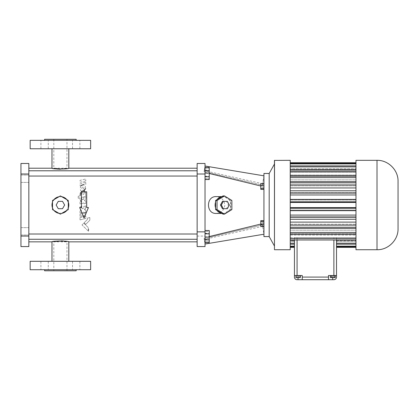 <?xml version="1.0" encoding="UTF-8"?>
<svg xmlns="http://www.w3.org/2000/svg" width="419" height="419" viewBox="0 0 419 419"><rect width="100%" height="100%" fill="white"/><g stroke="black" fill="none" stroke-linecap="round" stroke-linejoin="round"><path stroke-width="0.31" stroke-dasharray="2.1 1.57" d="M328.501 279.714L328.501 275.508L336.515 275.508L336.515 237.636L297.071 237.636L297.071 275.508L294.442 275.508L302.246 275.508L302.246 279.714M297.071 275.508L302.293 275.508L294.442 275.508L294.442 277.085A2.629 2.629 0 0 0 297.071 279.714L328.543 279.714L328.543 275.508L336.515 275.508L328.543 275.508L328.543 279.714L333.885 279.714A2.629 2.629 0 0 0 336.515 277.085L336.515 275.508M295.694 275.508L296.909 275.508L295.694 275.508L295.694 277.608L296.909 277.608L295.694 277.608M299.334 275.508L296.909 275.508L300.549 275.508L299.334 275.508L299.334 277.608L296.909 277.608L300.549 277.608L299.334 277.608L299.334 275.508M335.263 275.508L334.048 275.508L335.263 275.508M331.618 275.508L334.048 275.508L330.402 275.508L331.618 275.508L331.618 277.608L335.263 277.608M298.124 275.508L296.018 275.508L300.224 275.508L298.124 275.508L298.124 277.608L300.224 277.608L300.224 275.508M332.833 275.508L334.938 275.508L330.727 275.508L332.833 275.508L332.833 277.608L330.727 277.608L334.938 277.608L332.833 277.608L332.833 275.508M334.048 275.508L334.048 277.608M330.402 277.608L331.618 277.608M296.909 275.508L296.909 277.608L296.909 275.508M300.549 275.508L300.549 277.608M330.727 275.508L330.727 277.608L330.727 275.508M334.938 275.508L334.938 277.608L334.938 275.508M296.018 275.508L296.018 277.608L298.124 277.608M333.885 275.508L333.885 237.636L294.442 237.636L294.442 239.977M290.231 247.351L290.231 235.085L290.231 237.673L294.442 237.673L294.442 247.367L294.442 237.673L290.231 237.673L290.231 244.183L290.231 238.657L294.442 238.657L290.231 238.657L290.231 240.255L294.442 240.255L290.231 240.255L290.231 246.676L290.231 240.757L294.442 240.757L290.231 240.757L290.231 241.297L294.442 241.297L290.231 241.297L290.231 247.367L294.442 247.351M297.071 239.977L297.071 237.636L294.442 237.636L294.442 275.508M302.293 277.085L302.293 279.714L302.293 277.085L328.543 277.085M336.515 237.673L336.515 244.183L336.515 237.673L355.977 237.673L355.977 235.085L355.977 243.198L355.977 237.673L336.515 237.673M336.515 244.183L336.515 238.657L336.515 244.183L355.977 244.183L355.977 238.657L355.977 244.183M336.515 240.255L336.515 246.676L336.515 240.255L355.977 240.255L355.977 238.657L355.977 246.173L355.977 240.255L336.515 240.255M336.515 246.676L336.515 240.757L336.515 246.676L355.977 246.676L355.977 240.757L355.977 246.676M336.515 241.297L336.515 247.367L336.515 241.297L355.977 241.297L355.977 240.757L355.977 247.351L355.977 241.297L336.515 241.297M336.515 239.977L336.515 237.636L333.885 237.636L333.885 239.977M294.442 237.636L336.515 237.636L294.442 237.636M290.231 235.085L355.977 235.085L355.977 239.977L355.977 162.692L355.977 239.977L355.977 235.085L290.231 235.085L290.231 239.977L290.231 235.085M290.231 246.676L294.442 246.676M290.231 246.173L294.442 246.173M290.231 244.183L294.442 244.183M290.231 243.198L294.442 243.198M336.515 243.198L355.977 243.198M336.515 238.657L355.977 238.657L336.515 238.657M336.515 246.173L355.977 246.173M336.515 240.757L355.977 240.757L336.515 240.757M336.515 247.351L355.977 247.351M355.977 160.325L355.977 249.734M290.231 160.325L290.231 249.734M290.231 238.558L290.231 233.661L290.231 238.558L355.977 238.558M290.231 230.199L290.231 234.247L290.231 230.199L355.977 230.199L290.231 230.199M290.231 232.451L290.231 228.402L290.231 232.451L355.977 232.451M290.231 224.212L290.231 228.402L290.231 224.212L290.231 227.239L290.231 224.212L355.977 224.212L290.231 224.212M290.231 225.144L290.231 222.117L290.231 225.144L355.977 225.144M290.231 217.388L290.231 222.117L290.231 217.388L290.231 219.257L290.231 217.388L355.977 217.388L290.231 217.388M290.231 216.958L290.231 219.257L290.231 215.088L290.231 216.958L355.977 216.958M290.231 210.024L290.231 215.088L290.231 210.024L290.231 210.657L290.231 210.024L355.977 210.024L290.231 210.024M290.231 208.248L290.231 210.657L290.231 207.62L290.231 208.248L355.977 208.248M290.231 202.44L290.231 207.62L290.231 201.811L290.231 202.44L355.977 202.44M290.231 199.402L290.231 201.811L290.231 199.402L290.231 200.036L290.231 199.402L355.977 199.402M290.231 194.971L290.231 200.036L290.231 193.101L290.231 194.971L355.977 194.971M290.231 190.802L290.231 193.101L290.231 190.802L290.231 192.672L290.231 190.802L355.977 190.802M290.231 187.942L290.231 192.672L290.231 184.915L290.231 187.942L355.977 187.942M290.231 182.82L290.231 185.847L290.231 182.82L355.977 182.82M290.231 181.657L290.231 185.847L290.231 177.609L290.231 181.657L355.977 181.657M290.231 175.812L290.231 179.861L290.231 175.812L355.977 175.812M290.231 176.399L290.231 171.502L290.231 176.399L355.977 176.399L290.231 176.399M290.231 170.083L290.231 174.974L290.231 170.083L355.977 170.083M290.231 172.387L290.231 166.862L290.231 172.387L355.977 172.387L290.231 172.387M290.231 165.877L290.231 171.402L290.231 165.877L355.977 165.877M290.231 169.805L290.231 163.887L290.231 169.805L355.977 169.805L290.231 169.805M290.231 163.384L290.231 169.302L290.231 163.384L355.977 163.384M290.231 168.757L290.231 162.708L290.231 168.757L355.977 168.757L290.231 168.757M290.231 162.708L355.977 162.708M290.231 239.977L355.977 239.977M290.231 233.661L355.977 233.661L290.231 233.661M290.231 234.247L355.977 234.247M290.231 228.402L355.977 228.402M290.231 227.239L355.977 227.239M290.231 222.117L355.977 222.117M290.231 219.257L355.977 219.257M290.231 215.088L355.977 215.088M290.231 210.657L355.977 210.657M290.231 207.62L355.977 207.62M290.231 201.811L355.977 201.811M290.231 200.036L355.977 200.036L290.231 200.036M290.231 193.101L355.977 193.101M290.231 192.672L355.977 192.672L290.231 192.672M290.231 184.915L355.977 184.915M290.231 185.847L355.977 185.847L290.231 185.847M290.231 177.609L355.977 177.609M290.231 179.861L355.977 179.861L290.231 179.861M290.231 171.502L355.977 171.502M290.231 174.974L355.977 174.974L290.231 174.974M290.231 166.862L355.977 166.862M290.231 171.402L355.977 171.402L290.231 171.402M290.231 163.887L355.977 163.887M290.231 169.302L355.977 169.302L290.231 169.302M274.455 160.398L274.455 249.656M274.455 246.053L274.455 164.007L274.455 246.053M269.192 173.471L269.192 236.588M263.933 173.471L263.933 236.588M209.238 236.588L209.238 241.847L205.027 241.847L209.238 241.847L209.238 231.325L205.027 231.325L209.238 231.325L209.238 236.588L205.027 236.588L205.027 241.847L205.027 231.325L205.027 236.588L209.238 236.588L205.027 237.557L205.027 244.036L263.933 234.221L262.383 224.903L204.105 238.505C204.304 239.684 204.304 239.684 204.105 238.505C204.304 239.684 204.304 239.684 204.105 238.505L262.383 224.903C262.708 226.841 262.708 226.841 262.383 224.903C262.708 226.841 262.708 226.841 262.383 224.903L263.933 234.221L263.933 175.839L205.027 166.024L263.933 175.839L205.027 166.024L205.027 237.557L205.027 172.502L209.238 173.492M263.933 234.221L205.027 244.036L263.933 234.221L263.933 223.248L260.78 224.06M263.933 175.839L262.383 185.156L204.105 171.554L262.383 185.156C262.708 183.218 262.708 183.218 262.383 185.156C262.708 183.218 262.708 183.218 262.383 185.156L263.933 175.839L263.933 223.248L205.027 237.557L205.027 244.036L204.105 238.505L205.027 244.036M263.933 187.267L263.933 183.512L263.933 189.393L263.933 187.267L260.78 187.267L260.78 183.512L260.78 187.267M263.933 221.483L263.933 226.548L263.933 221.483M263.933 220.713L263.933 226.564L263.933 220.713L260.78 220.713L260.78 226.564L260.78 220.713M263.933 184.25L263.933 189.341L263.933 183.491L263.933 184.25L260.78 184.25L260.78 189.341M205.027 166.024L204.105 171.554C204.304 170.376 204.304 170.376 204.105 171.554C204.304 170.376 204.304 170.376 204.105 171.554L205.027 166.024L205.027 172.502L260.78 185.999M216.178 213.444C221.311 212.972 224.196 210.17 224.841 205.027C224.196 199.889 221.311 197.082 216.178 196.616M263.933 184.323L260.78 184.323M263.933 189.393L260.78 189.393M263.933 188.576L260.78 188.576M263.933 185.638L260.78 185.638M263.933 183.512L260.78 183.512M263.933 225.731L260.78 225.731L260.78 226.548M263.933 222.793L260.78 222.793L260.78 225.731M260.78 220.666L260.78 222.793M263.933 221.473L260.78 221.473M263.933 222.882L260.78 222.882M263.933 225.81L260.78 225.81M263.933 226.564L260.78 226.564M263.933 224.401L260.78 224.401M263.933 187.173L260.78 187.173M260.78 183.491L260.78 184.25M197.139 174L197.139 246.576L205.027 246.576L205.027 163.478L197.139 163.478L197.139 174L205.027 174M205.027 242.653L205.027 230.518L205.027 242.653M205.027 179.536L205.027 167.406L205.027 179.536M205.027 173.471L205.027 178.735L205.027 173.471L209.238 173.471L209.238 168.213L209.238 178.735L209.238 173.471L205.027 173.471M216.927 199.664A8.417 7.909 90 0 0 215.607 202.099M221.693 213.323A8.417 7.909 90 0 0 223.018 213.444A8.417 7.909 90 0 0 224.343 213.323A8.417 7.909 90 0 0 229.109 210.396A8.417 7.909 90 0 0 230.429 207.96A8.417 7.909 90 0 0 230.927 205.027A8.417 7.909 90 0 0 230.429 202.099A8.417 7.909 90 0 0 229.109 199.664A8.417 7.909 90 0 0 224.343 196.731A8.417 7.909 90 0 0 223.018 196.616A8.417 7.909 90 0 0 221.693 196.731M215.607 207.96A8.417 7.909 90 0 0 216.927 210.396M205.027 239.354L209.238 239.354L209.238 230.518M209.238 242.653L209.238 239.354M205.027 233.289L209.238 233.289M205.027 176.242L209.238 176.242L209.238 167.406M209.238 179.536L209.238 176.242M205.027 170.177L209.238 170.177M205.027 168.213L209.238 168.213L205.027 168.213M205.027 178.735L209.238 178.735L205.027 178.735M223.018 214.14L230.429 209.584L230.429 200.476L223.018 195.919M197.139 241.847L197.139 168.213L197.139 241.847M197.139 176.048L197.139 170.79L197.139 176.048L197.139 170.79L197.139 176.048L28.838 176.048L28.838 170.79L28.838 176.048M197.139 239.27L197.139 234.012L197.139 239.27L197.139 234.012L197.139 239.27L28.838 239.27L28.838 234.012L28.838 239.27M230.429 200.476L231.869 200.476M230.429 209.584L231.869 209.584M57.791 240.967L60.75 240.873M60.86 240.873L61.263 240.883M63.976 241.051L64.332 241.087M64.4 241.093L64.887 241.15M65.846 241.281L67.543 241.574M67.925 241.653L68.81 241.847M51.982 241.847L57.424 240.993M57.461 240.993L57.743 240.967M28.838 241.847L28.838 168.213L28.838 241.847M86.691 191.797L86.691 207.573L88.419 207.573L84.062 218.095L79.704 207.573L81.433 207.573L81.433 191.797L86.691 191.797M59.613 169.182L59.236 169.171M58.77 169.15L58.162 169.119M55.727 168.883L55.313 168.831M54.968 168.778L54.559 168.716M54.145 168.648L51.982 168.213M68.81 168.213C68.313 168.538 65.511 168.862 60.394 169.187M58.78 213.287L62.478 213.182M62.494 213.177L63.154 212.983M63.201 212.962L64.432 212.412M64.458 212.402L65.699 211.564M66.281 211.045L68.753 206.033M68.753 206.012L68.795 204.54M68.789 204.467L68.37 202.346M68.355 202.298L65.694 198.491M65.689 198.486L64.39 197.621M64.374 197.616L62.929 197.003M62.902 196.998L62.028 196.773M62.017 196.773L58.917 196.747M58.189 196.909L57.267 197.218M57.199 197.244L55.654 198.077M55.428 198.239L54.643 198.889M54.632 198.899L52.359 202.524M52.354 202.555L52.045 203.969M52.029 204.105L52.113 206.504M53.915 210.396L52.506 209.584L52.506 207.96A8.417 8.417 0 0 0 53.915 210.396L58.985 213.323A8.417 8.417 0 0 0 61.803 213.323L66.878 210.396A8.417 8.417 0 0 0 68.287 207.96L68.287 202.099A8.417 8.417 0 0 0 66.878 199.664L61.803 196.731A8.417 8.417 0 0 0 58.985 196.731L53.915 199.664A8.417 8.417 0 0 0 52.506 202.099L52.506 207.96L54.234 210.757L55.47 211.852M55.502 211.873L57.309 212.857M57.372 212.883L58.77 213.287M80.977 185.57L80.836 185.706C81.993 184.653 83.208 184.36 84.491 184.821C83.056 184.391 81.841 184.685 80.836 185.706L80.019 185.9L80.019 183.915L82.082 183.417L82.082 181.809L80.019 182.307L80.019 180.374L85.78 178.986L85.78 180.919L85.78 178.986L80.019 180.374L80.019 182.307L82.082 181.809L82.082 183.417L80.019 183.915L80.019 185.9L80.836 185.706L80.019 185.9L80.019 183.915L82.082 183.417L82.082 181.809L80.019 182.307L80.019 180.374L85.78 178.986L85.78 180.919L83.816 181.396L85.78 180.919L83.816 181.396L83.816 183.003L85.78 182.527L85.78 184.512L85.78 182.527L83.816 183.003L83.816 181.396L83.816 183.003L85.78 182.527L85.78 184.512L84.209 184.721M84.046 212.952L84.046 212.14L84.046 212.952L85.78 212.533L85.78 210.348L85.78 212.533L84.046 212.952L84.046 212.14L80.019 213.109L80.019 210.883L81.485 210.527L80.019 208.809L80.019 206.866L81.815 206.431L81.815 208.233C82.763 208.981 83.428 208.782 83.816 207.641L83.816 206.399L85.78 205.923L85.78 207.347L84.486 209.804L84.947 209.694L85.78 210.348L85.78 212.533L84.046 212.952M85.78 207.347L85.78 205.923L83.816 206.399L83.816 207.641L83.816 206.399L85.78 205.923L85.78 207.347L84.486 209.804L84.947 209.694L85.78 210.348A0.676 0.676 0 0 0 84.947 209.694L84.486 209.804A4.295 4.295 0 0 0 85.78 207.347M81.815 208.233L81.815 206.431L80.019 206.866L80.019 208.809L80.019 206.866L81.815 206.431L81.815 208.233C82.763 208.981 83.428 208.782 83.816 207.641A1.1 1.1 0 0 1 81.815 208.233M80.019 213.109L84.046 212.14L80.019 213.109L80.019 210.883L80.019 213.109M80.019 219.875L85.78 218.488L85.78 216.225L85.78 218.488L80.019 219.875L80.019 217.613L82.082 217.115L82.082 215.764L82.082 217.115L80.019 217.613L80.019 219.875L80.019 217.613L82.082 217.115L82.082 215.764L80.019 216.262L80.019 214.219L85.78 212.831L85.78 214.874L85.78 212.831L80.019 214.219L80.019 216.262L82.082 215.764L80.019 216.262L80.019 214.219L85.78 212.831L85.78 214.874L83.816 215.345L85.78 214.874L83.816 215.345L83.816 216.702L85.78 216.225L83.816 216.702L83.816 215.345L83.816 216.702L85.78 216.225L85.78 218.488L80.019 219.875M88.44 231.23L82.004 224.945L83.795 223.138L88.247 227.59L88.44 231.23L82.004 224.945L88.44 231.23L88.247 227.59L83.795 223.138L82.004 224.945L83.795 223.138L88.247 227.59A5.08 5.08 0 0 1 88.44 231.23M89.839 220.226L89.839 217.529L89.839 220.226L85.696 224.411L84.161 222.767L87.382 219.514L87.382 218.121L89.839 217.529L87.382 218.121L87.382 219.514L84.161 222.767L85.696 224.411L89.839 220.226L85.696 224.411L84.161 222.767L87.382 219.514L87.382 218.121L89.839 217.529L89.839 220.226M81.422 201.476L80.019 199.769L80.019 197.82L80.019 199.769L80.019 197.82L78.217 198.255L78.217 196.286L80.411 195.757C79.662 193.672 80.301 192.117 82.328 191.09L83.47 190.917C85.366 191.41 86.073 192.609 85.586 194.51L85.78 196.432L85.586 194.51L85.78 196.432L81.815 197.391L85.78 196.432L81.815 197.391L81.815 199.214C82.768 199.957 83.433 199.758 83.816 198.616L83.816 197.375L85.78 196.899L85.78 198.323L84.549 200.722L85.78 201.282L85.78 203.404L85.78 201.282L85.78 203.404L84.046 203.823L84.046 202.964L80.019 203.933L80.019 201.811L81.422 201.476L80.019 199.769A1.802 1.802 0 0 0 81.422 201.476L80.019 201.811L80.019 203.933L84.046 202.964L84.046 203.823L85.78 203.404L84.046 203.823L84.046 202.964L80.019 203.933L80.019 201.811L81.422 201.476M85.78 198.323L85.78 196.899L83.816 197.375L83.816 198.616L83.816 197.375L85.78 196.899L85.78 198.323L84.549 200.722L85.78 201.282A0.676 0.676 0 0 0 84.947 200.628L84.549 200.722A4.295 4.295 0 0 0 85.78 198.323M81.815 199.214L81.815 197.391L81.815 199.214C82.768 199.957 83.433 199.758 83.816 198.616A1.1 1.1 0 0 1 81.815 199.214M78.217 198.255L80.019 197.82L78.217 198.255L78.217 196.286L78.217 198.255M222.458 208.709L226.454 208.709L228.449 205.027L226.454 201.35L227.355 201.35M60.394 261.304L68.81 261.304L60.394 261.304M28.838 174L28.838 163.478L20.95 163.478L20.95 174L28.838 174L28.838 246.576L20.95 246.576L20.95 174M28.838 231.325L28.838 227.643L28.838 231.325M28.838 178.735L28.838 175.053L28.838 178.735M60.394 148.755L68.81 148.755L60.394 148.755M81.485 210.527L80.019 208.809A1.802 1.802 0 0 0 81.485 210.527L80.019 210.883L81.485 210.527M84.25 191.095L85.586 194.51C85.979 192.494 85.272 191.294 83.47 190.917L83.68 190.834M81.6 191.467L85.607 188.587M83.47 190.917C86.607 190.718 85.921 183.711 82.899 185.093C79.877 184.622 79.191 191.834 82.328 191.09C80.322 192.195 79.683 193.751 80.411 195.757L78.217 196.286L80.411 195.757L80.223 195.354M80.485 192.709L80.914 192.085M81.118 191.865L81.585 191.478M228.449 205.027L229.35 205.027M226.454 208.709L227.355 208.709M30.152 261.304L90.635 261.304M76.2 261.304L79.882 261.304L76.2 261.304M44.592 261.304L48.274 261.304L44.592 261.304M20.95 231.325L20.95 227.643L20.95 231.325M20.95 178.735L20.95 175.053L20.95 178.735M30.152 148.755L90.635 148.755M76.2 148.755L79.882 148.755L76.2 148.755M44.592 148.755L48.274 148.755L44.592 148.755M58.985 213.323L60.394 214.14L61.803 213.323M53.915 199.664L52.506 200.476L52.506 202.099M61.803 196.731L60.394 195.919L58.985 196.731M68.287 202.099L68.287 200.476L66.878 199.664M66.878 210.396L68.287 209.584L68.287 207.96M83.852 192.677C84.219 194.254 83.591 194.866 81.967 194.51C81.574 192.897 82.203 192.284 83.852 192.677C84.219 194.259 83.585 194.866 81.962 194.505C81.579 192.892 82.208 192.284 83.852 192.677M83.852 187.173C84.229 188.76 83.591 189.357 81.93 188.969C81.574 187.393 82.213 186.795 83.852 187.173C84.245 188.733 83.611 189.341 81.951 188.99C81.558 187.413 82.187 186.806 83.852 187.173M30.152 269.721L90.635 269.721M76.2 269.721L79.882 269.721L76.2 269.721M44.592 269.721L48.274 269.721L44.592 269.721M30.152 140.339L90.635 140.339M76.2 140.339L79.882 140.339L76.2 140.339M44.592 140.339L48.274 140.339L44.592 140.339M76.174 269.721L44.618 269.721L76.174 269.721M76.174 140.339L44.618 140.339L76.174 140.339M64.646 205.027L62.52 201.35L58.272 201.35L56.146 205.027L58.272 208.709L62.52 208.709L64.646 205.027M44.618 270.774L76.174 270.774M44.618 139.286L76.174 139.286M60.394 270.774L66.972 270.774L60.394 270.774M60.394 139.286L66.972 139.286L60.394 139.286M60.394 241.255L66.972 241.847C67.38 241.203 53.412 241.203 53.821 241.847L60.394 241.255M60.394 168.805L66.972 168.213C67.38 168.857 53.412 168.857 53.821 168.213L60.394 168.805M298.087 275.508L298.087 279.714M332.707 275.508L332.707 277.608M298.04 275.508L298.04 277.608M332.754 275.508L332.754 279.714M377.011 160.325L377.011 249.734M274.529 160.325L274.529 249.734M197.139 236.059L205.027 236.059M20.95 236.059L28.838 236.059M262.624 183.7L204.257 170.669M221.887 213.444L223.018 213.444M221.887 196.616L223.018 196.616M262.624 226.36L204.257 239.39M28.838 170.79L197.139 170.79M28.838 234.012L197.139 234.012M20.95 235.007L28.838 235.007L20.95 235.007M20.95 227.643L28.838 227.643L20.95 227.643M20.95 182.412L28.838 182.412L20.95 182.412M20.95 175.053L28.838 175.053L20.95 175.053M72.518 261.304L72.518 269.721L72.518 261.304M79.882 261.304L79.882 269.721L79.882 261.304M40.91 261.304L40.91 269.721L40.91 261.304M48.274 261.304L48.274 269.721L48.274 261.304M79.882 148.755L79.882 140.339L79.882 148.755M72.518 148.755L72.518 140.339L72.518 148.755M48.274 148.755L48.274 140.339L48.274 148.755M40.91 148.755L40.91 140.339L40.91 148.755M66.972 270.774L66.972 241.847L53.821 241.847L53.821 270.774M53.821 139.286L53.821 168.213L66.972 168.213L66.972 139.286"/><path stroke-width="0.63" d="M297.071 239.977L297.071 275.508L302.246 275.508L302.246 277.085L328.501 277.085L328.501 275.508L336.515 275.508L336.515 239.977M297.071 275.508L294.442 275.508L294.442 277.085A2.629 2.629 0 0 0 297.071 279.714L333.885 279.714A2.629 2.629 0 0 0 336.515 277.085L336.515 275.508M335.263 275.508L335.263 277.608L330.402 277.608L330.402 275.508M331.618 275.508L331.618 277.608M334.048 275.508L334.048 277.608M298.124 275.508L298.124 277.608L296.018 277.608L296.018 275.508M300.224 275.508L300.224 277.608L298.124 277.608M294.442 239.977L294.442 275.508M328.501 277.085L328.501 279.714M302.246 277.085L302.246 279.714M290.231 243.198L294.442 243.198M290.231 244.183L294.442 244.183M290.231 246.173L294.442 246.173M290.231 246.676L294.442 246.676M290.231 247.351L294.442 247.351M336.515 247.351L355.977 247.351M336.515 246.676L355.977 246.676M336.515 246.173L355.977 246.173M336.515 244.183L355.977 244.183M336.515 243.198L355.977 243.198M355.977 249.734L355.977 160.325L377.011 160.325C388.251 160.037 398.338 170.119 398.05 181.364L398.05 228.695C398.338 239.94 388.256 250.023 377.011 249.734L355.977 249.734M290.231 239.977L355.977 239.977M274.529 249.734L290.231 249.734L290.231 160.325L274.455 160.398L274.455 249.656L274.529 160.325M290.231 162.708L355.977 162.708L290.231 162.692M290.231 163.384L355.977 163.384M290.231 163.887L355.977 163.887M290.231 165.877L355.977 165.877M290.231 166.862L355.977 166.862M290.231 170.083L355.977 170.083M290.231 171.502L355.977 171.502M290.231 175.812L355.977 175.812M290.231 177.609L355.977 177.609M290.231 181.657L355.977 181.657M290.231 182.82L355.977 182.82M290.231 184.915L355.977 184.915M290.231 187.942L355.977 187.942M290.231 190.802L355.977 190.802M290.231 193.101L355.977 193.101M290.231 194.971L355.977 194.971M290.231 199.402L355.977 199.402M290.231 201.811L355.977 201.811M290.231 202.44L355.977 202.44M290.231 207.62L355.977 207.62M290.231 208.248L355.977 208.248M290.231 210.657L355.977 210.657M290.231 215.088L355.977 215.088M290.231 216.958L355.977 216.958M290.231 219.257L355.977 219.257M290.231 222.117L355.977 222.117M290.231 225.144L355.977 225.144M290.231 227.239L355.977 227.239M290.231 228.402L355.977 228.402M290.231 232.451L355.977 232.451M290.231 234.247L355.977 234.247M290.231 238.558L355.977 238.558M398.05 228.695L398.05 181.364M274.455 164.007L269.192 173.471L269.192 236.588L274.455 246.053M269.192 236.588L263.933 236.588L263.933 173.471L269.192 173.471M263.933 175.839L205.027 166.024M260.78 185.999L209.238 173.492M260.78 224.06L209.238 236.567M221.887 196.616L216.178 196.616C205.923 196.087 205.923 213.973 216.178 213.444L221.887 213.444M205.027 244.036L263.933 234.221M263.933 220.666L260.78 220.666L260.78 221.483L263.933 221.483M263.933 224.422L260.78 224.422L260.78 221.483M263.933 226.548L260.78 226.548L260.78 224.422M263.933 183.491L260.78 183.491L260.78 185.659L263.933 185.659M263.933 188.587L260.78 188.587L260.78 185.659M263.933 189.341L260.78 189.341L260.78 188.587M197.139 231.854L197.139 163.478L205.027 163.478L205.027 246.576L197.139 246.576L197.139 231.854L205.027 231.854M224.458 195.919L223.018 195.919L221.693 196.731A8.417 7.909 90 0 0 216.927 199.664L215.607 200.476L215.607 202.099A8.417 7.909 90 0 0 215.607 207.96L215.607 209.584L216.927 210.396A8.417 7.909 90 0 0 221.693 213.323L223.018 214.14L224.458 214.14L231.869 209.584L231.869 200.476L224.458 195.919L217.042 200.476L217.042 209.584L224.458 214.14M205.027 242.653L209.238 242.653L209.238 239.883L205.027 239.883M205.027 233.818L209.238 233.818L209.238 239.883M205.027 230.518L209.238 230.518L209.238 233.818M205.027 179.536L209.238 179.536L209.238 176.771L205.027 176.771M205.027 170.706L209.238 170.706L209.238 176.771M205.027 167.406L209.238 167.406L209.238 170.706M216.927 210.396L221.693 213.323M215.607 202.099L215.607 207.96M221.693 196.731L216.927 199.664M215.607 209.584L217.042 209.584M215.607 200.476L217.042 200.476M28.838 241.847L51.982 241.847C51.458 240.789 69.334 240.789 68.81 241.847L197.139 241.847M61.263 240.883L61.96 240.904M62.085 240.909L62.405 240.925M62.551 240.935L62.929 240.962M62.991 240.967L63.714 241.025M65.568 241.244L65.846 241.281M60.394 169.187L59.613 169.182M59.236 169.171L58.77 169.15M58.162 169.119L55.727 168.883M55.313 168.831L54.968 168.778M54.559 168.716L54.145 168.648M28.838 168.213L51.982 168.213C51.458 169.271 69.334 169.271 68.81 168.213L197.139 168.213M65.699 211.564L66.281 211.045M58.917 196.747L58.189 196.909M52.113 206.504L52.506 207.96A8.417 8.417 0 0 1 52.506 202.099M28.838 176.048L197.139 176.048M28.838 239.27L197.139 239.27M226.454 201.35L222.458 201.35L220.462 205.027L222.458 208.709L227.355 208.709L229.35 205.027L227.355 201.35L223.358 201.35L221.363 205.027L223.358 208.709M20.95 236.059L20.95 163.478L28.838 163.478L28.838 246.576L20.95 246.576L20.95 236.059L28.838 236.059M86.691 207.573L86.691 191.797L81.433 191.797L81.433 207.573L79.704 207.573L84.062 218.095L88.419 207.573L86.691 207.573M53.915 210.396A8.417 8.417 0 0 0 58.985 213.323M58.985 196.731A8.417 8.417 0 0 0 53.915 199.664M66.878 199.664A8.417 8.417 0 0 0 61.803 196.731M68.287 207.96A8.417 8.417 0 0 0 68.287 202.099M61.803 213.323A8.417 8.417 0 0 0 66.878 210.396M83.68 184.611L80.977 185.57M83.47 190.917L83.81 190.959M85.607 188.587L83.68 190.834M80.202 195.285L80.485 192.709M220.462 205.027L221.363 205.027M222.458 201.35L223.358 201.35M90.635 261.304L30.152 261.304L30.152 269.721L90.635 269.721L90.635 261.304M90.635 148.755L30.152 148.755L30.152 140.339L90.635 140.339L90.635 148.755M60.394 214.14L68.287 209.584L68.287 200.476L60.394 195.919L52.506 200.476L52.506 209.584L60.394 214.14M76.174 269.721L76.174 270.774L44.618 270.774L44.618 269.721M44.618 140.339L44.618 139.286L76.174 139.286L76.174 140.339M64.646 205.027L62.52 201.35L58.272 201.35L56.146 205.027L58.272 208.709L62.52 208.709L64.646 205.027M333.885 275.508L333.885 239.977M332.707 277.608L332.707 279.714M298.04 277.608L298.04 279.714M377.011 249.734L377.011 160.325M197.139 174L205.027 174M20.95 174L28.838 174M290.231 247.367L294.442 247.367M336.515 247.367L355.977 247.367M28.838 170.79L197.139 170.79M28.838 234.012L197.139 234.012M51.982 241.847L51.982 261.304M68.81 241.847L68.81 261.304M51.982 148.755L51.982 168.213M68.81 148.755L68.81 168.213"/></g></svg>
